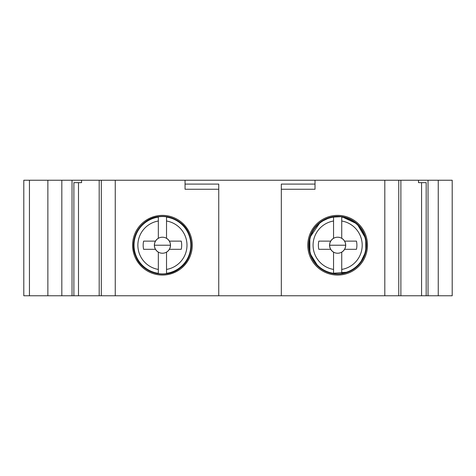 <?xml version="1.0" encoding="UTF-8"?>
<svg xmlns="http://www.w3.org/2000/svg" width="476" height="476" viewBox="0 0 476 476"><rect width="100%" height="100%" fill="white"/><g stroke="black" fill="none" stroke-linecap="round" stroke-linejoin="round"><path stroke-width="0.71" d="M185.051 184.087L218.746 184.087L218.746 189.246L185.051 189.246L185.051 180.237L315.017 180.237L315.017 189.246L281.322 189.246L281.322 295.763L23.8 295.763L23.8 180.237L29.441 180.237L29.441 295.763M315.017 184.087L281.322 184.087L281.322 189.246M218.746 189.246L218.746 295.763M421.569 295.763L421.569 182.647L426.181 182.647L418.505 182.647L418.505 180.237L452.2 180.237L452.2 295.763L281.322 295.763M367.484 245.217A29.845 29.845 0 0 1 322.716 271.064A29.845 29.845 0 0 1 322.716 219.376A29.845 29.845 0 0 1 367.484 245.217M185.051 180.237L81.563 180.237L81.563 182.647L73.887 182.647L78.498 182.647L78.498 295.763M192.274 245.217A29.845 29.845 0 0 1 147.506 271.064A29.845 29.845 0 0 1 147.506 219.376A29.845 29.845 0 0 1 192.274 245.217M418.505 180.237L384.81 180.237L384.81 295.763M384.81 180.237L315.017 180.237M426.181 182.647L426.181 295.763M81.563 180.237L29.441 180.237M47.868 180.237L47.868 295.763M73.887 182.647L73.887 295.763M115.257 180.237L115.257 295.763M170.438 245.217L154.414 245.217M345.647 245.217L329.63 245.217M344.594 241.13L356.459 241.13A19.26 19.26 0 0 1 356.459 249.311L344.594 249.311A8.068 8.068 0 0 1 341.732 252.173L341.732 273.629A28.703 28.703 0 0 1 333.545 273.629L333.545 252.173A8.068 8.068 0 0 1 330.683 249.311L318.819 249.311A19.26 19.26 0 0 1 318.819 241.13L330.683 241.13A8.068 8.068 0 0 1 333.545 238.268L333.545 216.812A28.703 28.703 0 0 1 341.732 216.812L341.732 238.268A8.068 8.068 0 0 1 344.594 249.311M330.683 241.13A8.068 8.068 0 0 0 330.683 249.311M337.639 237.209A8.009 8.009 0 0 1 345.647 245.217A8.009 8.009 0 0 1 337.639 253.232A8.009 8.009 0 0 1 329.63 245.217A8.009 8.009 0 0 1 337.639 237.209M341.732 216.812L341.732 221.013A24.55 24.55 0 0 1 341.732 269.428L341.732 273.629M333.545 273.629L333.545 269.428A24.55 24.55 0 0 1 333.545 221.013L333.545 216.812M169.385 241.13L181.249 241.13A19.26 19.26 0 0 1 181.249 249.311L169.385 249.311A8.068 8.068 0 0 1 166.523 252.173L166.523 273.629A28.703 28.703 0 0 1 158.335 273.629L158.335 252.173A8.068 8.068 0 0 1 155.474 249.311L143.609 249.311A19.26 19.26 0 0 1 143.609 241.13L155.474 241.13A8.068 8.068 0 0 1 158.335 238.268L158.335 216.812A28.703 28.703 0 0 1 166.523 216.812L166.523 238.268A8.068 8.068 0 0 1 169.385 249.311M155.474 241.13A8.068 8.068 0 0 0 155.474 249.311M162.429 237.209A8.009 8.009 0 0 1 170.438 245.217A8.009 8.009 0 0 1 162.429 253.232A8.009 8.009 0 0 1 154.414 245.217A8.009 8.009 0 0 1 162.429 237.209M166.523 216.812L166.523 221.013A24.55 24.55 0 0 1 166.523 269.428L166.523 273.629M158.335 273.629L158.335 269.428A24.55 24.55 0 0 1 158.335 221.013L158.335 216.812M398.763 180.237L398.763 295.763M428.037 180.237L428.037 295.763M438.247 180.237L438.247 295.763M61.821 180.237L61.821 295.763M72.031 180.237L72.031 295.763M101.305 180.237L101.305 295.763M341.732 273.325A28.399 28.399 0 0 0 341.732 217.115M333.545 217.115A28.399 28.399 0 0 0 333.545 273.325M337.639 274.093A28.875 28.875 0 0 0 366.443 247.282A28.875 28.875 0 0 0 341.756 216.639A28.875 28.875 0 0 0 308.841 243.159A28.875 28.875 0 0 0 337.639 274.093M166.523 273.325A28.399 28.399 0 0 0 166.523 217.115M158.335 217.115A28.399 28.399 0 0 0 158.335 273.325M162.429 274.093A28.875 28.875 0 0 0 191.227 243.159A28.875 28.875 0 0 0 158.312 216.639A28.875 28.875 0 0 0 133.625 247.282A28.875 28.875 0 0 0 162.429 274.093M400.881 180.237L400.881 295.763M99.186 180.237L99.186 295.763M352.24 270.13L360.148 263.311L365.812 251.566L365.729 238.524L357.107 223.893L341.756 216.639L330.505 217.24L320.342 222.102L309.799 237.554L309.894 253.232L318.17 266.548L327.024 272.076M331.35 273.402L348.17 272.105M158.312 216.639C140.241 218.585 128.193 239.791 135.767 256.314C142.151 273.337 165.684 279.733 179.803 268.285C194.702 257.873 195.047 233.484 180.446 222.655C173.895 217.597 166.517 215.592 158.312 216.639"/></g></svg>
